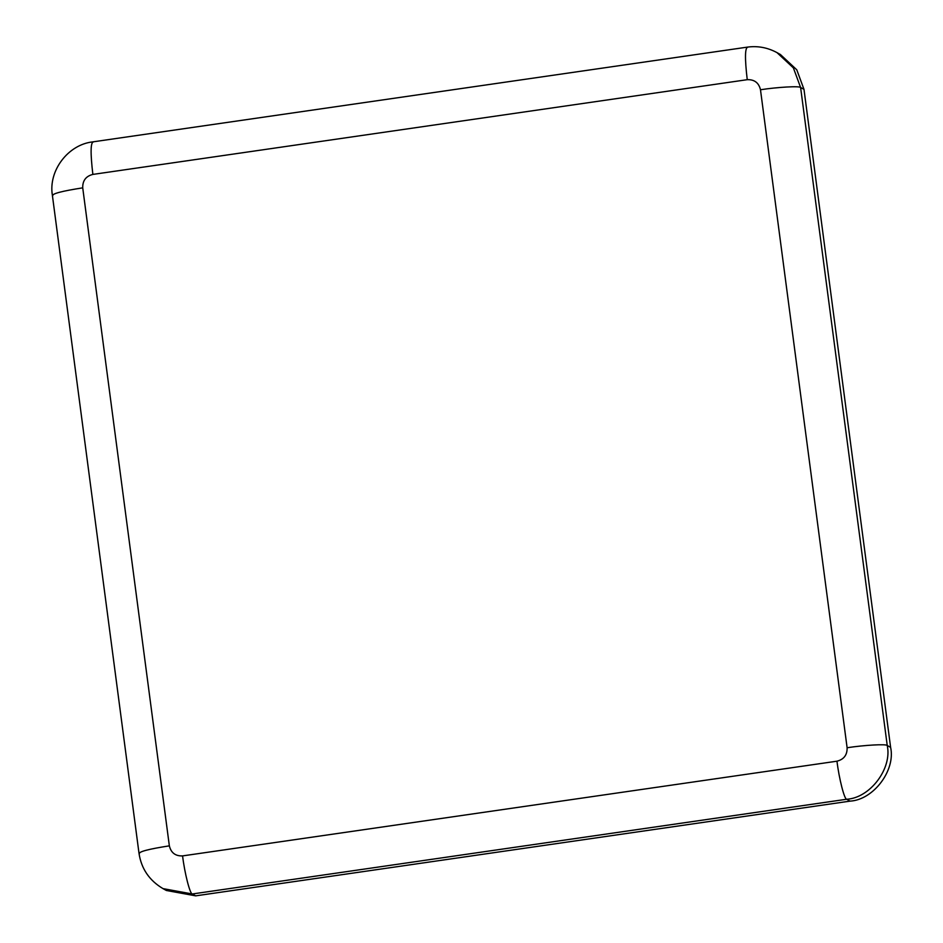 <?xml version="1.0" encoding="UTF-8"?>
<svg xmlns="http://www.w3.org/2000/svg" width="943" height="943" viewBox="0 0 943 943"><rect width="100%" height="100%" fill="white"/><g stroke="black" fill="none" stroke-linecap="round" stroke-linejoin="round"><path stroke-width="1.41" d="M760.482 89.75C758.809 82.772 754.4 79.412 747.245 79.683L92.862 174.408C85.907 176.176 82.536 180.655 82.725 187.846L169.351 845.847C171.025 852.826 175.433 856.173 182.577 855.902L836.971 761.19C843.914 759.421 847.297 754.942 847.109 747.74L760.482 89.75C777.598 87.11 799.664 85.872 800.607 87.487L887.233 745.489C892.384 768.439 870.083 798.002 846.684 799.251L192.301 893.976L162.986 888.612L166.369 890.487L195.684 895.85L850.067 801.126C873.466 799.888 895.767 770.313 890.616 747.363L803.99 89.373L796.776 69.794L780.38 54.494L776.997 52.619L793.393 67.908L800.607 87.487L803.99 89.373M182.577 855.902C184.651 873.218 189.991 894.153 192.301 893.976L195.684 895.85M836.971 761.19C839.034 778.494 844.386 799.428 846.684 799.251L850.067 801.126M847.109 747.74C864.224 745.111 886.29 743.862 887.233 745.489L890.616 747.363M747.245 79.683C744.77 58.607 744.923 47.798 747.681 47.256M92.862 174.408C90.387 153.332 90.528 142.523 93.298 141.98M82.725 187.846C61.908 191.087 51.912 193.716 52.737 195.743M139.364 853.733C138.538 851.718 148.534 849.089 169.351 845.847M776.997 52.619C767.508 47.515 757.583 45.688 747.21 47.15L92.815 141.874C68.061 144.515 48.211 170.789 52.384 195.331L139.01 853.321C141.309 868.692 149.3 880.456 162.986 888.612"/></g></svg>
